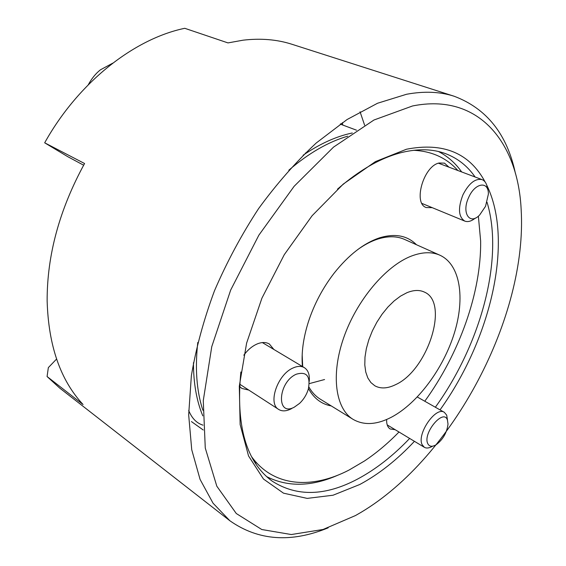 <?xml version="1.0" encoding="UTF-8"?>
<svg xmlns="http://www.w3.org/2000/svg" width="566" height="566" viewBox="0 0 566 566"><rect width="100%" height="100%" fill="white"/><g stroke="black" fill="none" stroke-linecap="round" stroke-linejoin="round"><path stroke-width="0.85" d="M364.61 125.171L360.054 111.764M454.215 96.27L292.056 44.311C277.142 39.486 260.827 38.113 243.118 40.179L227.978 42.91L184.764 28.3C134.092 38.799 78.341 82.346 44.679 142.809L84.575 163.51C59.48 209.434 46.999 255.231 47.141 300.907C48.443 345.628 60.413 380.168 83.068 404.534L47.077 376.532L59.692 388.064L229.881 520.762L213.049 503.202L200.081 479.416L191.733 449.722L188.669 414.814L191.372 375.718C196.041 347.998 203.746 319.691 214.472 290.797C226.825 262.1 241.519 234.713 258.57 208.642C276.654 183.851 295.877 161.968 316.238 142.993L347.064 119.539L377.529 103.253L406.544 94.267C424.203 91.013 440.1 91.685 454.215 96.27C486.725 108.531 507.129 134.262 515.435 173.479M412.508 105.976C479.098 92.52 518.024 142.993 521.159 209.54C527.54 316.613 453.239 457.215 361.179 512.258L355.498 515.541L323.066 529.479L291.306 534.537L261.782 529.521L236.291 513.525L216.813 486.194L205.267 448.031L203.272 400.608L211.755 346.682L230.673 290.068L258.867 235.159L294.122 186.306L333.523 147.125L373.949 120.013L412.508 105.976M485.147 182.011C469.561 153.018 443.341 142.087 406.487 149.226L375.435 161.607L343.244 184.091L312.092 215.745L284.274 254.679L261.909 298.197L246.613 343.116L239.305 386.189L240.133 424.535L248.545 455.948L263.466 479.034L283.502 493.17L307.182 498.391L333.056 495.222L359.82 484.475C378.965 474.152 397.169 459.769 414.432 441.317M475.107 177.002C467.516 166.029 457.653 158.232 445.513 153.627C432.926 148.964 418.529 148.54 402.334 152.353C381.406 157.468 359.792 169.736 337.485 189.157M240.861 371.982C235.697 425.781 246.196 462.21 272.359 481.256C296.867 496.828 325.188 496.141 357.337 479.197C375.633 469.447 393.073 455.856 409.65 438.431M202.989 425.151C196.621 423.198 191.853 418.288 188.683 410.442C191.86 418.295 196.628 423.198 202.989 425.151M352.293 132.982L351.564 133.144C335.893 136.526 319.74 143.884 303.114 155.218M193.459 362.707C193.466 383.161 196.579 400.877 202.798 415.868M254.049 461.057L255.216 461.283M305.569 153.556L305.364 153.018M191.435 421.578L203.251 430.004M328.16 527.845C291.08 543.077 258.315 540.714 229.881 520.762M47.077 376.532L48.343 367.617L56.579 359.042M83.634 165.201L67.786 156.69L44.679 142.809M440.03 409.883C490.46 339.756 514.36 241.158 486.618 184.863M435.36 407.237C480.513 344.68 504.299 259.072 487.057 202.317M342.366 122.659L342.777 125.051M411.397 256.073C422.349 251.934 431.858 251.651 439.931 255.224C460.314 264.548 465.28 297.957 454.307 333.233C443.348 368.551 417.758 403.225 391.531 417.156C376.8 424.818 364.009 425.568 353.163 419.406C335.532 408.857 330.622 375.173 343.675 337.782C356.622 300.405 385.729 265.879 411.397 256.073M406.876 292.728L400.523 296.117L394.127 300.935L387.908 307.034L382.071 314.229L376.836 322.259L372.371 330.869L368.834 339.749L366.351 348.592L364.992 357.104L364.794 364.985L365.742 371.989L367.801 377.904L370.872 382.545L374.841 385.793C380.67 388.962 387.568 388.587 395.535 384.682C427.726 370.376 449.637 302.52 424.373 292.077C419.441 289.75 413.612 289.969 406.876 292.728M251.644 456.769C273.711 487.128 312.029 489.279 349.017 470.07L364.419 461.021C376.418 453.019 387.943 443.348 398.995 432.007M424.776 401.237C459.316 353.637 481.319 292.445 480.647 241.081L478.369 216.148M457.873 170.515C446.624 157.921 431.872 151.186 413.612 150.301M461.672 171.944C455.439 163.135 447.706 156.322 438.48 151.518M331.266 405.928C321.467 404.159 313.875 398.379 308.484 388.58M302.428 366.506C301.261 352.915 303.27 337.966 308.449 321.665C314.222 304.112 322.733 288.009 333.982 273.35C348.684 254.827 364.002 242.948 379.949 237.706C395.202 233.242 407.371 235.583 416.456 244.731M439.931 255.224L404.633 239.446C396.985 236.043 388.12 235.895 378.024 239.001C371.452 241.088 364.759 244.562 357.938 249.422M302.18 354.939L302.697 366.669M308.866 386.953C311.873 392.259 315.665 396.32 320.236 399.136L353.163 419.406M395.139 429.679L390.186 428.986C387.646 427.351 386.465 424.189 386.642 419.491M432.254 207.672L426.255 207.545C412.855 203.548 423.51 166.001 439.145 163.001L444.501 163.142L448.937 167.154M248.807 390.087L241.859 388.439L239.517 386.33M243.805 355.2C248.028 349.512 252.754 345.656 257.983 343.626C262.391 342.048 266.169 342.175 269.338 343.994L273.887 349.47M309.284 383.614L324.566 379.531M266.657 476.636C287.938 487.276 311.767 486.746 338.15 475.058M347.708 136.187C328.294 141.847 308.654 153.195 288.794 170.232M197.789 342.423C194.909 368.431 196.6 391.042 202.861 410.272M255.025 462.627L256.759 463.002M475.277 218.108C471.4 221.264 467.898 222.254 464.764 221.094C458.446 216.927 457.83 208.189 462.917 194.874C468.846 183.32 475.221 178.24 482.055 179.613C485.154 180.915 486.958 184.021 487.468 188.945M468.676 197.428C474.987 182.606 488.798 180.66 488.366 194.173L485.543 206.307L479.65 214.995C469.723 225.551 461.297 212.816 468.676 197.428M341.036 123.572L341.213 124.463M112.747 63.151L100.408 69.83C95.788 73.467 91.742 78.448 88.275 84.758M291.773 408.496L290.797 409.02C286.063 411.319 282.031 411.468 278.698 409.444C267.591 403.608 277.559 374.402 293.011 367.999C297.454 365.983 301.232 365.869 304.345 367.652C308.201 370.185 309.835 374.756 309.241 381.364M294.355 407.124C276.13 417.255 277.687 382.368 296.188 374.246C306.687 371.169 310.727 376.135 308.321 389.167C306.645 394.636 303.751 399.355 299.647 403.332L294.355 407.124M432.565 446.192C429.276 448.159 426.538 448.527 424.351 447.303L422.208 444.791C416.378 434.37 435.742 406.084 444.324 412.317L446.701 415.168L447.473 420.05M447.409 419.894L448.017 424.083C446.949 432.587 443.044 439.442 436.287 444.65C432.261 447.062 429.431 446.737 427.797 443.666C422.434 433.4 443.397 408.185 447.409 419.894M356.502 130.187L340.258 124.11M482.055 179.613L438.445 163.206M464.764 221.094L421.946 203.42M278.698 409.444L239.659 384.165M304.345 367.652L262.355 342.586M424.351 447.303L387.215 424.903M444.324 412.317L417.305 396.999"/></g></svg>
